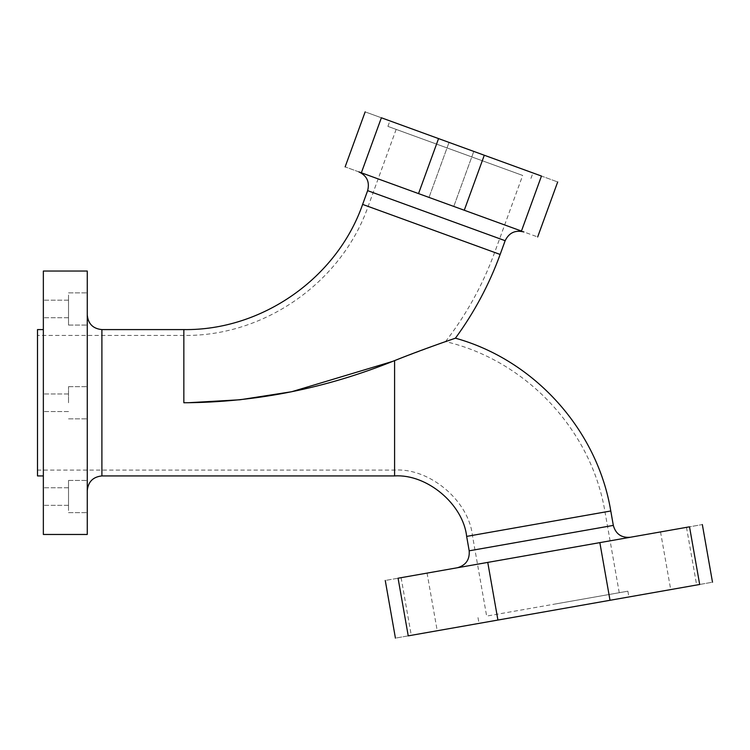 <?xml version="1.0" encoding="UTF-8"?>
<svg xmlns="http://www.w3.org/2000/svg" width="750" height="750" viewBox="0 0 750 750"><rect width="100%" height="100%" fill="white"/><g stroke="black" fill="none" stroke-linecap="round" stroke-linejoin="round"><path stroke-width="0.56" stroke-dasharray="3.75 2.81" d="M443.644 342.262L394.594 360.609C326.072 388.341 255.825 402.394 183.844 402.759L183.844 329.587L183.844 402.759L183.844 335.438L183.844 402.759L183.844 335.438L183.844 402.759L188.109 402.741M87.263 490.566L87.263 314.953L87.263 490.566M394.594 475.931L394.594 360.609C421.641 349.669 454.509 338.484 455.428 338.184M87.263 534.469L87.263 271.041M87.263 295.031L87.263 325.069L87.263 295.031M87.263 402.759L87.263 386.663L87.263 402.759M87.263 510.487L87.263 480.45L87.263 510.487M43.35 534.469L43.35 271.041M68.522 295.031L68.522 325.069L68.522 295.031M68.522 402.759L68.522 386.663L68.522 402.759M68.522 510.487L68.522 480.45L68.522 510.487M457.322 567.769L630.272 537.272L457.322 567.769M484.294 155.241L464.269 210.244L521.447 231.056C542.794 238.828 542.794 238.828 521.447 231.056L541.462 176.044C562.819 183.825 562.819 183.825 541.462 176.044L381.375 117.778C360.028 110.006 360.028 110.006 381.375 117.778L361.359 172.791C340.003 165.019 340.003 165.019 361.359 172.791L358.884 171.891M43.35 301.369L43.35 317.747L43.35 301.369M43.35 402.759L43.35 393.975L43.35 402.759M43.35 504.15L43.35 487.762L43.35 504.15M43.35 475.931L43.35 329.587L43.35 475.931M68.522 301.369L68.522 317.747L68.522 301.369M68.522 504.15L68.522 487.762L68.522 504.15M610.012 600.281L497.916 620.053L487.753 562.397L689.522 526.819C705.966 523.922 705.966 523.922 689.522 526.819L699.684 584.475L610.012 600.281L599.85 542.634M497.916 620.053L408.234 635.859L398.072 578.212C381.628 581.109 381.628 581.109 398.072 578.212L487.753 562.397M414.084 575.391L427.059 573.103L414.084 575.391M673.509 529.65L686.484 527.362L673.509 529.65M361.359 172.791L464.269 210.244M441.403 201.928L429.019 197.419L441.403 201.928M37.5 475.931L37.5 329.587M408.234 635.859C391.791 638.766 391.791 638.766 408.234 635.859M699.684 584.475C716.128 581.569 716.128 581.569 699.684 584.475M424.247 633.038L437.222 630.75L424.247 633.038M683.672 587.297L696.647 585.009L683.672 587.297M461.419 146.916L389.906 120.891L461.419 146.916M37.5 470.081L37.5 335.438L37.5 470.081L394.594 470.081C429.506 467.775 468.619 500.597 472.416 535.388L486.647 616.097L619.247 592.716L486.647 616.097M553.959 610.172L628.903 596.953L553.959 610.172M183.844 402.759C255.909 402.366 326.166 388.322 394.594 360.609L394.594 470.081L394.594 360.609L392.644 361.388M552.947 604.406L627.891 591.188L552.947 604.406M459.422 152.419L387.909 126.384L459.422 152.419M619.247 592.716L605.016 512.006L472.416 535.388L605.016 512.006C591.6 430.275 526.2 360.394 445.538 341.597L445.425 341.634M445.538 341.597C466.5 314.419 482.878 284.7 494.653 252.45L522.675 175.444L396.159 129.394L522.675 175.444M101.897 475.931L101.897 329.587M610.781 510.984L466.65 536.4M362.625 204.403L500.147 254.456M469.191 550.809L613.322 525.403M505.153 240.703L367.631 190.65M438.553 138.591L418.528 193.603M494.653 252.45L368.128 206.4L494.653 252.45M68.522 292.875L87.263 292.875L68.522 292.875M68.522 325.069L87.263 325.069L68.522 325.069M68.522 418.856L87.263 418.856L68.522 418.856M68.522 386.663L87.263 386.663L68.522 386.663M68.522 480.45L87.263 480.45L68.522 480.45M68.522 512.644L87.263 512.644L68.522 512.644M68.522 300.188L43.35 300.188L68.522 300.188M68.522 317.747L43.35 317.747L68.522 317.747M68.522 393.975L43.35 393.975L68.522 393.975M68.522 411.544L43.35 411.544L68.522 411.544M68.522 487.762L43.35 487.762L68.522 487.762M68.522 505.331L43.35 505.331L68.522 505.331M427.059 573.103L437.222 630.75M401.109 577.678L411.281 635.325M686.484 527.362L696.647 585.009M660.534 531.938L670.706 589.584M429.019 197.419L449.044 142.406L429.019 197.419M453.778 206.428L473.794 151.416L453.778 206.428M396.159 129.394L368.128 206.4C341.644 282.422 264.337 336.544 183.844 335.438L37.5 335.438M627.891 591.188L628.903 596.953M478.003 617.616L479.016 623.381M530.934 178.444L532.931 172.941M387.909 126.384L389.906 120.891"/><path stroke-width="1.12" d="M466.65 536.4L610.781 510.984C597.403 430.012 534.534 360.084 455.428 338.184C474.291 312.384 489.197 284.475 500.147 254.456L362.625 204.403C336.928 278.147 261.938 330.656 183.844 329.587L101.897 329.587L101.897 475.931L394.594 475.931C426.919 473.803 463.134 504.197 466.65 536.4L469.191 550.809C469.809 559.669 465.853 565.312 457.322 567.769M455.428 338.184C454.509 338.484 421.641 349.669 394.594 360.609C326.072 388.341 255.825 402.394 183.844 402.759L183.844 329.587L183.844 402.759M101.897 475.931C93.066 476.859 88.191 481.744 87.263 490.566M87.263 271.041L87.263 534.469L43.35 534.469L43.35 271.041L87.263 271.041M500.147 254.456L505.153 240.703C509.044 232.725 515.297 229.809 523.913 231.956M362.625 204.403L367.631 190.65C369.853 181.997 366.938 175.753 358.884 171.891L361.359 172.791C340.003 165.019 340.003 165.019 361.359 172.791L521.447 231.056C542.794 238.828 542.794 238.828 521.447 231.056L541.462 176.044C562.819 183.825 562.819 183.825 541.462 176.044L484.294 155.241L464.269 210.244M497.916 620.053L699.684 584.475C716.128 581.569 716.128 581.569 699.684 584.475L689.522 526.819C705.966 523.922 705.966 523.922 689.522 526.819L398.072 578.212C381.628 581.109 381.628 581.109 398.072 578.212L408.234 635.859C391.791 638.766 391.791 638.766 408.234 635.859L497.916 620.053L487.753 562.397M43.35 329.587L37.5 329.587L37.5 475.931L43.35 475.931M361.359 172.791L381.375 117.778C360.028 110.006 360.028 110.006 381.375 117.778L484.294 155.241M392.644 361.388L291.637 391.734L240.009 399.769L188.109 402.741M445.425 341.634L443.644 342.262M394.594 475.931L394.594 360.609C417.506 351.356 444.788 341.85 445.538 341.597M610.781 510.984L613.322 525.403L469.191 550.809M367.631 190.65L505.153 240.703M610.012 600.281L599.85 542.634M438.553 138.591L418.528 193.603M101.897 329.587C93.009 328.716 88.125 323.841 87.263 314.953M613.322 525.403C615.722 534 621.366 537.956 630.272 537.272M385.256 580.472L395.428 638.119M702.337 524.559L712.5 582.216M537.666 236.962L557.691 181.95M345.131 166.884L365.156 111.881"/></g></svg>
